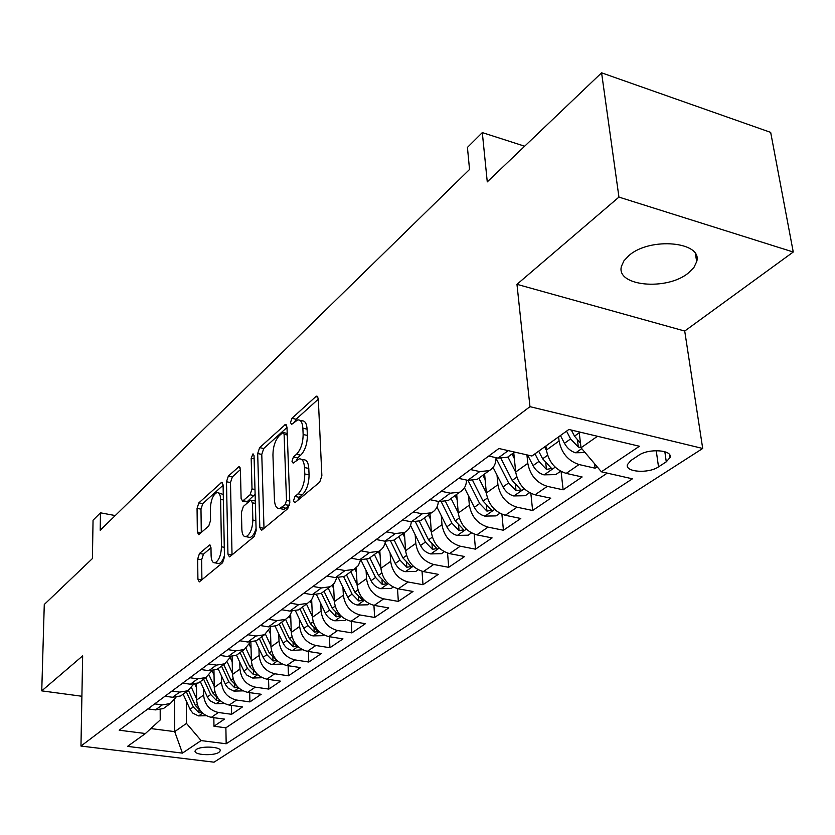 <?xml version="1.0" encoding="UTF-8"?>
<svg xmlns="http://www.w3.org/2000/svg" width="835" height="835" viewBox="0 0 835 835"><rect width="100%" height="100%" fill="white"/><g stroke="black" fill="none" stroke-linecap="round" stroke-linejoin="round"><path stroke-width="1.25" d="M293.502 500.781L294.692 502.743L295.193 502.482L319.711 482.139L321.872 475.793L318.281 398.723L316.622 396.155L315.787 396.625L291.916 418.314L290.486 422.583L291.603 424.378L297.688 419.921C300.725 419.629 302.447 422.395 302.875 428.219L303.136 434.513C303.032 443.072 300.819 449.658 296.488 454.282L293.419 456.964L291.979 461.254L293.127 463.133L299.128 458.885C302.28 458.592 304.076 461.484 304.524 467.558L304.785 473.988C304.692 482.714 302.447 489.341 298.064 493.861L294.964 496.46L293.502 500.781M688.301 273.066L693.895 267.513L696.682 261.647C703.08 241.764 650.215 236.691 629.068 255.437L623.954 260.781L621.428 266.323C615.771 286.155 666.591 291.06 688.301 273.066M218.947 752.314L220.2 750.842C221.755 746.761 201.454 745.603 196.298 749.496L195.098 750.936C193.647 755.017 213.697 756.155 218.947 752.314M199.481 553.469L197.665 559.033L197.905 579.156L199.294 581.891L222.58 562.738L224.469 557.008L223.091 484.843L221.713 482.306L198.855 502.868L197.06 508.39L197.342 532.072L198.678 534.661L208.729 526.04L210.566 520.424L210.378 508.525C210.858 500.008 213.05 494.685 216.943 492.556C219.167 492.379 220.388 494.654 220.607 499.393L221.484 546.8C221.024 555.411 218.843 560.755 214.939 562.832C212.601 562.978 211.328 560.556 211.109 555.578L210.984 547.645L209.585 544.984L199.481 553.469L203.458 554.179L201.642 559.732L201.903 579.887M618.944 197.102L516.969 284.328L684.721 331.046L793.25 252.013L618.944 197.102L601.586 72.822L487.264 181.884L482.306 132.598L467.433 147.409L469.541 169.474L100.21 530.267L100.461 512.826L93.05 520.205L92.414 558.563L44.276 604.488L41.75 690.869L81.893 696.265M516.969 284.328L529.964 406.666L80.964 746.062L82.655 655.872L41.75 690.869M259.831 527.532L261.428 530.308L262.065 529.964L287.741 508.672L289.808 502.534L286.979 427.04L285.413 424.483L259.633 447.643L257.681 453.541L259.831 527.532L264.006 528.367M254.164 536.529L230.022 556.559L229.437 556.861L227.945 554.116L226.483 481.764L228.352 476.065L238.977 466.64L240.396 469.176L241.106 498.464L242.578 501.094L250.062 494.779L252.013 488.903L251.178 458.196L253.015 453.822L254.038 455.597L256.136 530.601L254.164 536.529M601.586 72.822L770.674 132.379L793.25 252.013M213.843 717.693L213.969 726.241L224.5 719.112L211.338 717.359L218.405 712.495C209.554 710.355 204.617 704.552 203.604 695.085L203.51 688.572M231.452 705.387L231.629 714.29L242.526 706.911L229.197 705.074L236.524 700.043C227.548 697.83 222.527 691.933 221.452 682.32L221.338 675.651M249.675 692.633L249.915 701.911L261.188 694.271L247.703 692.351L255.291 687.142C246.2 684.867 241.085 678.855 239.948 669.096L239.802 662.249M268.557 679.419L268.849 689.094L280.529 681.172L266.876 679.179L274.736 673.772C265.53 671.413 260.322 665.297 259.121 655.402L258.923 648.367M288.106 665.714L288.461 675.807L300.59 667.603L286.749 665.505L294.912 659.9C285.58 657.469 280.278 651.237 279.005 641.186L278.765 633.963M308.386 651.477L308.814 662.03L321.392 653.513L307.384 651.321L315.849 645.497C306.393 642.992 300.986 636.635 299.65 626.438L299.358 619.006M329.418 636.698L329.929 647.73L342.987 638.89L328.802 636.604L337.601 630.55C328.009 627.951 322.508 621.48 321.078 611.116L320.744 603.475M351.243 621.334L351.859 632.888L365.417 623.693L351.055 621.303L360.198 615.009C350.481 612.326 344.865 605.719 343.362 595.188L342.955 587.329M373.934 605.344L374.644 617.451L388.745 607.901L374.195 605.385L383.714 598.841C373.85 596.065 368.131 589.322 366.534 578.624L366.074 570.524M397.502 588.675L398.337 601.409L413.022 591.472L398.274 588.832L408.179 582.016C398.191 579.135 392.346 572.257 390.655 561.381L390.122 553.02M422.03 571.286L423.001 584.709L438.291 574.355L423.355 571.589L433.678 564.491C423.543 561.496 417.583 554.471 415.788 543.418L415.172 534.786M447.57 553.125L448.698 567.309L464.636 556.517L449.501 553.615L460.273 546.205C449.992 543.105 443.907 535.924 441.997 524.683L441.298 515.759M474.176 534.129L475.48 549.169L492.107 537.917L476.775 534.859L488.016 527.125C477.599 523.9 471.368 516.573 469.353 505.133L468.55 495.896M501.908 514.235L503.432 530.246L520.8 518.493L505.258 515.279L517.011 507.2C506.438 503.839 500.071 496.345 497.931 484.717L497.013 475.136M530.851 493.37L532.626 510.488L550.776 498.192L535.026 494.811L547.322 486.356C536.592 482.86 530.089 475.198 527.803 463.352L526.927 454.877M561.078 471.462L563.145 489.821L582.131 476.962L566.182 473.393C555.359 469.802 548.762 462.026 546.393 450.065L545.944 445.942M211.338 717.359C202.529 715.24 197.624 709.479 196.632 700.064L196.444 683.771M229.197 705.074C220.273 702.893 215.284 697.027 214.24 687.476L213.969 670.505M247.703 692.351C238.664 690.107 233.581 684.136 232.474 674.45L232.109 656.654M266.876 679.179C257.712 676.851 252.546 670.776 251.377 660.934L250.886 642.188M286.749 665.505C277.47 663.115 272.21 656.915 270.968 646.937L270.383 628.066M307.384 651.321C297.97 648.847 292.615 642.543 291.3 632.398L290.643 614.383M328.802 636.604C319.262 634.036 313.803 627.607 312.405 617.316L311.664 599.749M351.055 621.303C341.39 618.652 335.816 612.097 334.344 601.638L333.499 584.26M374.195 605.385C364.394 602.651 358.716 595.96 357.15 585.335L356.201 567.915M398.274 588.832C388.338 585.993 382.545 579.166 380.896 568.364L379.81 550.693M423.355 571.589C413.283 568.645 407.365 561.673 405.612 550.693L404.37 532.573M449.501 553.615C439.283 550.557 433.24 543.439 431.382 532.271L429.994 513.859M476.775 534.859C466.41 531.676 460.242 524.411 458.269 513.055L456.703 494.351M505.258 515.279C494.748 511.97 488.444 504.538 486.346 492.994L484.603 473.977M535.026 494.811C524.37 491.366 517.919 483.768 515.696 472.015L513.755 452.685M638.66 455.336L630.968 460.45L627.419 464.604C624.737 472.151 648.607 473.842 658.512 466.859L666.278 461.828L670.046 457.507C672.927 449.888 648.534 448.155 638.66 455.336M529.964 406.666L702.705 448.468L214.031 762.178L80.964 746.062M213.969 726.241L225.878 727.807L226.181 743.766L632.398 478.82L601.398 471.785L581.024 447.769L579.135 431.914M226.181 743.766L201.11 740.582L182.447 753.118L127.525 746.386L145.426 733.527L119.196 730.207L498.902 448.51L531.926 456.014L568.885 429.472L639.412 446.255L601.398 471.785M594.53 463.696L595.084 468.195L579.052 464.542C568.165 460.899 561.506 453.05 559.085 441.005L558.615 436.851M510.676 454.929L507.503 457.246L498.015 458.112L488.757 456.046M147.931 708.894L155.467 709.896L163.451 708.539L166.28 706.473M175.934 697.361L170.277 703.55L162.261 704.907L154.684 703.884M164.986 696.233L172.626 697.288L180.704 695.941L183.554 693.854M193.543 684.324L187.771 690.775L179.661 692.111L171.989 691.046M182.667 683.124L190.401 684.22L198.573 682.894L201.454 680.786M211.798 670.808L205.901 677.54L197.697 678.855L189.921 677.738M200.995 669.524L208.834 670.672L217.1 669.357L220.012 667.238M230.721 656.769L224.709 663.804L216.401 665.109L208.52 663.94M220.012 655.412L227.955 656.613L236.326 655.318L239.248 653.179M250.354 642.198L244.217 649.557L235.814 650.841L227.83 649.62M239.77 640.758L247.818 642.021L256.272 640.748L259.236 638.587M270.728 627.054L264.476 634.757L255.969 636.019L247.88 634.746M260.29 625.54L268.442 626.855L277.001 625.603L279.986 623.421M291.906 611.293L289.505 616.073L285.528 619.382L276.928 620.624L268.724 619.278M281.625 609.707L289.891 611.084L298.554 609.863L301.56 607.671M313.908 594.885L311.528 599.927L307.416 603.392L298.721 604.603L290.403 603.194M303.836 593.236L312.217 594.677L320.974 593.487L324.011 591.274M336.808 577.778L334.449 583.122L330.201 586.744L321.402 587.934L312.968 586.452M326.955 576.077L335.461 577.601L344.323 576.432L347.381 574.209M360.636 559.941L358.319 565.598L353.936 569.407L345.032 570.566L336.484 569.011M351.065 558.187L359.687 559.784L368.652 558.657L371.732 556.413M385.467 541.299C384.716 545.965 382.451 549.315 378.683 551.34L369.665 552.457L361.002 550.818M376.22 539.535L384.966 541.205L394.036 540.12L397.136 537.865M402.48 520.048L411.352 521.812C410.736 526.802 408.451 530.35 404.495 532.48L395.383 533.555L386.584 531.843M438.365 501.417C437.916 506.761 435.609 510.55 431.455 512.794L422.239 513.807L413.325 512.001M429.942 499.674L438.939 501.543L448.218 500.551L451.349 498.255M466.556 480.062C466.316 485.803 464.01 489.842 459.647 492.201L450.315 493.172L441.277 491.272M458.665 478.361L467.788 480.334L477.182 479.394L480.334 477.088M496.021 457.674C496.032 463.842 493.736 468.174 489.143 470.658L479.707 471.566L470.533 469.562M563.145 489.821L547.322 486.356M532.626 510.488L517.011 507.2M503.432 530.246L488.016 527.125M475.48 549.169L460.273 546.205M448.698 567.309L433.678 564.491M423.001 584.709L408.179 582.016M398.337 601.409L383.714 598.841M374.644 617.451L360.198 615.009M351.859 632.888L337.601 630.55M329.929 647.73L315.849 645.497M308.814 662.03L294.912 659.9M288.461 675.807L274.736 673.772M268.849 689.094L255.291 687.142M249.915 701.911L236.524 700.043M231.629 714.29L218.405 712.495M225.878 727.807L607.264 473.111M595.084 468.195L597.161 466.786M174.536 699.834L174.703 731.627L186.487 723.402L186.299 701.056M581.024 447.769L597.474 436.277M684.721 331.046L702.705 448.468M115.261 515.56L100.461 512.826M524.662 146.209L482.306 132.598M150.832 728.569L174.703 731.627L182.447 753.118M160.195 709.729L160.216 719.958L145.426 733.527M422.239 513.807L411.352 521.812L420.527 520.769L423.648 518.493M186.487 723.402L201.11 740.582M297.855 500.269L299.222 497.316L302.343 494.727C306.727 490.208 308.971 483.59 309.065 474.864L304.785 473.988M301.571 459.407L303.376 459.782C306.529 459.49 308.334 462.381 308.793 468.445L309.065 474.864M300.12 420.464L301.884 420.861C304.932 420.558 306.664 423.324 307.103 429.159L307.374 435.432C307.27 443.98 305.057 450.566 300.725 455.179L297.646 457.851L296.341 460.513M318.302 399.161L296.091 419.243L294.88 421.602M287 427.468L263.724 448.51L261.772 454.407L263.996 528.315M285.079 504.716L286.52 500.436L284.098 434.304L283.002 432.509L279.349 435.63C275.216 440.17 273.076 446.589 272.941 454.887L274.433 499.727C274.809 505.843 276.562 508.786 279.683 508.536L285.079 504.716L289.474 505.405M287.219 433.407L283.514 432.613M281.645 508.922L283.91 509.371L286.113 508.223L281.875 507.388M289.317 505.551L286.113 508.223M240.407 469.594L232.36 476.868L230.491 482.567L232.026 554.889M245.573 501.209L247.317 501.553L255.124 494.278M241.847 529.359C242.119 534.41 243.486 536.853 245.949 536.675C250.124 534.473 252.431 528.931 252.859 520.038L252.389 502.816L250.876 500.144L250.218 500.499L243.361 506.438L241.44 512.262L241.847 529.359M248.402 537.135L250.082 537.448C252.556 536.665 254.56 533.648 256.074 528.398M255.312 500.948L251.512 500.269M210.984 547.75L203.458 554.179M217.497 563.291L218.989 563.552C221.171 562.894 222.987 560.222 224.448 555.546M223.269 494.477L218.467 492.859M223.091 485.25L202.78 503.62L200.984 509.141L201.287 532.563M585.116 452.591L575.545 452.768C570.91 451.411 567.205 448.249 564.46 443.291L560.442 435.536M580.482 443.187L574.501 436.162L571.328 430.056M566.547 431.152L570.597 438.928L578.331 447.08L581.003 447.57M546.445 450.472L544.608 446.902M560.64 471.222L555.713 474.624L543.909 474.844C539.327 473.549 535.705 470.47 533.033 465.606L527.605 455.033M534.974 453.822L538.899 461.452L546.466 469.395L551.601 468.477L542.625 458.801L538.679 451.161M514.339 458.561L511.991 453.969M515.706 472.192L507.92 456.943M529.567 492.713L525.236 495.708L513.682 495.938C509.162 494.696 505.613 491.69 503.014 486.93L493.099 467.433M496.032 458.248L508.619 482.954L516.02 490.719L520.998 489.874L512.179 480.428L501.01 458.519M485.114 479.572L482.901 475.209M486.346 492.974L478.852 478.173M499.873 513.264L496.084 515.884L484.77 516.103C480.323 514.913 476.837 511.991 474.311 507.325L464.448 487.755M467.986 480.365L479.666 503.515L486.92 511.103L491.742 510.321L483.068 501.094L472.735 480.647M457.152 499.685L455.075 495.541M458.258 512.867L451.046 498.485M471.472 532.907L468.184 535.183L457.1 535.412C452.706 534.275 449.282 531.415 446.829 526.843L436.955 507.064M441.287 501.856L451.954 523.201L459.062 530.622L463.749 529.891L455.221 520.883L445.535 501.522M430.369 518.952L428.418 515.018M431.361 531.926L424.41 517.94M444.272 551.737L441.444 553.688L430.589 553.918C426.257 552.822 422.896 550.035 420.496 545.547L410.549 525.434M415.527 522.105L425.422 542.051L432.384 549.305L436.924 548.637L428.543 539.827L419.347 521.29M404.704 537.437L402.856 533.68M405.58 550.213L398.869 536.592M418.199 569.773L415.809 571.422L405.163 571.662C400.883 570.608 397.585 567.884 395.247 563.479L385.154 542.896M390.696 541.257L399.965 560.128L406.802 567.226L411.217 566.6L402.971 557.999L394.141 540.047M380.082 555.181L378.328 551.601M380.854 567.748L374.372 554.492M393.191 587.068L391.197 588.456L380.75 588.685C376.533 587.683 373.287 585.011 371.022 580.69L360.939 559.972M366.753 559.44L375.552 577.476L382.253 584.427L386.542 583.842L378.422 575.43L369.832 557.801M356.441 572.226L354.823 568.906M357.119 584.604L350.846 571.672M369.185 603.684L367.557 604.811L357.307 605.051C353.142 604.081 349.959 601.471 347.736 597.223L338.384 577.851M343.686 576.745L352.088 594.134L358.664 600.939L362.839 600.407L354.854 592.172L346.483 574.856M333.718 588.612L332.194 585.46M334.303 600.803L328.228 588.184M346.118 619.643L344.824 620.541L334.762 620.781C330.66 619.841 327.529 617.295 325.358 613.12L316.59 594.812M321.402 593.174L329.543 610.145L336.004 616.825L340.064 616.324L332.205 608.256L324.032 591.253M311.862 604.383L310.37 601.252M312.373 616.397L306.487 604.07M323.928 634.997L322.947 635.675L313.073 635.905C309.023 635.007 305.944 632.512 303.836 628.411L295.527 610.959M299.911 608.872L307.854 625.551L314.2 632.095L318.156 631.636L310.422 623.735L302.447 607.024M290.83 619.57L289.296 616.345M291.258 631.396L285.56 619.361M302.583 649.766L292.198 650.475C288.2 649.62 285.163 647.167 283.107 643.138L275.185 626.375M279.224 623.985L286.979 640.382L293.21 646.801L297.072 646.363L289.442 638.629L281.666 622.2M270.571 634.193L268.954 630.769M270.937 645.852L265.446 634.193M282.021 663.992L272.074 664.514C268.129 663.679 265.144 661.289 263.129 657.322L255.52 641.103M259.288 638.545L266.866 654.671L272.982 660.965L276.75 660.558L269.246 652.98L261.647 636.823M251.043 648.304L249.3 644.578M251.345 659.796L246.012 648.398M262.2 677.707L252.681 678.051L246.909 675.139L244.258 671.768L236.503 655.183M256.533 673.417L249.769 666.81L242.348 650.914M240.073 652.573L247.484 668.438L253.496 674.617L257.159 674.075M232.213 661.915L230.303 657.803M232.454 673.24L227.245 662.03M242.995 690.879L233.967 691.109L228.268 688.27L225.68 684.951L218.092 668.637M237.213 686.391L230.982 680.149L223.728 664.514M221.536 666.121L228.78 681.725L234.687 687.789L238.278 687.445M214.042 675.045L212.069 670.787M214.219 686.213L209.094 675.118M224.271 703.498L215.9 703.717L210.284 700.93L207.738 697.674L200.316 681.621M218.655 698.989L212.852 693.029L205.754 677.644M203.646 679.189L210.723 694.543L216.536 700.502L219.949 700.377M196.486 687.737L194.847 684.157M196.611 698.749L191.539 687.696M206.214 715.689L198.438 715.898L192.906 713.173L190.401 709.969L183.136 694.156M200.765 711.18L195.348 705.471L188.439 690.399M186.362 691.808L193.282 706.932L199.001 712.787L202.227 712.777M196.632 700.064L203.604 695.085M214.24 687.476L221.452 682.32M232.474 674.45L239.948 669.096M251.377 660.934L259.121 655.402M270.968 646.937L279.005 641.186M291.3 632.398L299.65 626.438M312.405 617.316L321.078 611.116M334.344 601.638L343.362 595.188M357.15 585.335L366.534 578.624M380.896 568.364L390.655 561.381M405.612 550.693L415.788 543.418M431.382 532.271L441.997 524.683M458.269 513.055L469.353 505.133M486.346 492.994L497.931 484.717M515.696 472.015L527.803 463.352M546.393 450.065L559.085 441.005M498.015 458.112L508.202 450.629M155.467 709.896L162.261 704.907M172.626 697.288L179.661 692.111M190.401 684.22L197.697 678.855M208.834 670.672L216.401 665.109M227.955 656.613L235.814 650.841M247.818 642.021L255.969 636.019M268.442 626.855L276.928 620.624M289.891 611.084L298.721 604.603M312.217 594.677L321.402 587.934M335.461 577.601L345.032 570.566M359.687 559.784L369.665 552.457M384.966 541.205L395.383 533.555M438.939 501.543L450.315 493.172M467.788 480.334L479.707 471.566M566.182 473.393L579.052 464.542M664.837 451.704L666.278 461.828M656.237 450.639L658.512 466.859M302.343 494.727L298.064 493.861M308.793 468.445L304.524 467.558M297.646 457.851L293.419 456.964M300.725 455.179L296.488 454.282M307.374 435.432L303.136 434.513M307.103 429.159L302.875 428.219M296.091 419.243L291.916 418.314M317.978 397.126L315.787 396.625M299.222 497.316L294.964 496.46M261.772 454.407L257.681 453.541M263.724 448.51L259.633 447.643M286.655 425.349L284.651 424.911M289.755 501.073L286.52 500.436M287.282 434.993L284.098 434.304M232.026 554.847L227.945 554.116M230.491 482.567L226.483 481.764M232.36 476.868L228.352 476.065M240.052 467.37L238.309 467.015M247.317 501.553L243.225 500.749M254.174 495.593L250.062 494.779M254.988 489.498L252.013 488.903M254.132 458.812L251.178 458.196M255.865 520.612L252.859 520.038M255.374 503.401L252.389 502.816M210.566 545.568L209.011 545.286M224.281 547.311L221.484 546.8M223.373 499.935L220.607 499.393M201.058 532.761L197.342 532.072M200.984 509.141L197.06 508.39M202.78 503.62L198.855 502.868M222.736 482.995L221.077 482.672M201.903 579.845L197.905 579.156M201.642 559.732L197.665 559.033M575.847 452.758L581.765 448.635M574.501 436.162L579.24 432.791M564.46 443.291L570.597 438.928M577.559 440.536L578.331 447.08M544.201 474.833L555.202 467.162M542.625 458.801L547.572 455.284M533.033 465.606L538.899 461.452M545.798 463.3L546.466 469.395M513.974 495.927L524.234 488.767M512.179 480.428L516.802 477.14M503.014 486.93L508.619 482.954M515.456 485.02L516.02 490.719M485.052 516.103L494.644 509.413M483.068 501.094L487.4 498.025M474.311 507.325L479.666 503.515M486.429 505.76L486.92 511.103M457.382 535.412L466.327 529.171M455.221 520.883L459.271 518.003M446.829 526.843L451.954 523.201M458.645 525.591L459.062 530.622M430.86 553.908L439.22 548.073M428.543 539.827L432.332 537.135M420.496 545.547L425.422 542.051M432.029 544.566L432.384 549.305M405.424 571.651L413.241 566.203M402.971 557.999L406.52 555.473M395.247 563.479L399.965 560.128M406.499 562.759L406.802 567.226M381.01 588.685L388.317 583.592M378.422 575.43L381.752 573.071M371.022 580.69L375.552 577.476M381.992 580.2L382.253 584.427M357.557 605.041L364.384 600.281M354.854 592.172L357.964 589.959M347.736 597.223L352.088 594.134M358.445 596.941L358.664 600.939M335.012 620.77L341.39 616.324M332.205 608.256L335.117 606.189M325.358 613.12L329.543 610.145M335.816 613.015L336.004 616.825M313.323 635.905L319.283 631.751M310.422 623.735L313.146 621.793M303.836 628.411L307.854 625.551M314.043 628.484L314.2 632.095M292.438 650.475L298.011 646.593M289.442 638.629L291.999 636.813M283.107 643.138L286.979 640.382M293.075 643.357L293.21 646.801M272.314 664.514L277.512 660.882M269.246 652.98L271.636 651.279M263.129 657.322L266.866 654.671M272.878 657.688L272.982 660.965M252.911 678.051L257.775 674.659M249.769 666.81L252.013 665.224M243.872 670.996L247.484 668.438M253.412 671.486L253.496 674.617M234.197 691.109L238.726 687.946M230.982 680.149L233.09 678.667M225.293 684.199L228.78 681.725M234.625 684.794L234.687 687.789M216.119 703.717L220.356 700.763M212.852 693.029L214.825 691.63M207.362 696.933L210.723 694.543M216.484 697.642L216.536 700.502M198.667 715.898L202.613 713.142M195.348 705.471L197.185 704.166M190.036 709.239L193.282 706.932M198.97 710.042L199.001 712.787M695.44 253.85L696.682 261.647M220.19 750.3L220.2 750.842M507.503 457.246L514.59 452.079M477.182 479.394L489.143 470.658M448.218 500.551L459.647 492.201M420.527 520.769L431.455 512.794M394.036 540.12L404.495 532.48M368.652 558.657L378.683 551.34M344.323 576.432L353.936 569.407M320.974 593.487L330.201 586.744M298.554 609.863L307.416 603.392M277.001 625.603L285.528 619.382M256.272 640.748L264.476 634.757M236.326 655.318L244.217 649.557M217.1 669.357L224.709 663.804M198.573 682.894L205.901 677.54M180.704 695.941L187.771 690.775M163.451 708.539L170.277 703.55M669.66 454.845L670.046 457.507M317.425 396.333L316.622 396.155M286.144 424.639L285.413 424.483M283.91 509.371L279.683 508.536M239.593 466.765L238.977 466.64M246.669 501.898L242.578 501.094M250.082 537.448L245.949 536.675M210.138 545.078L209.585 544.984M218.989 563.552L214.939 562.832M222.298 482.432L221.713 482.306"/></g></svg>
